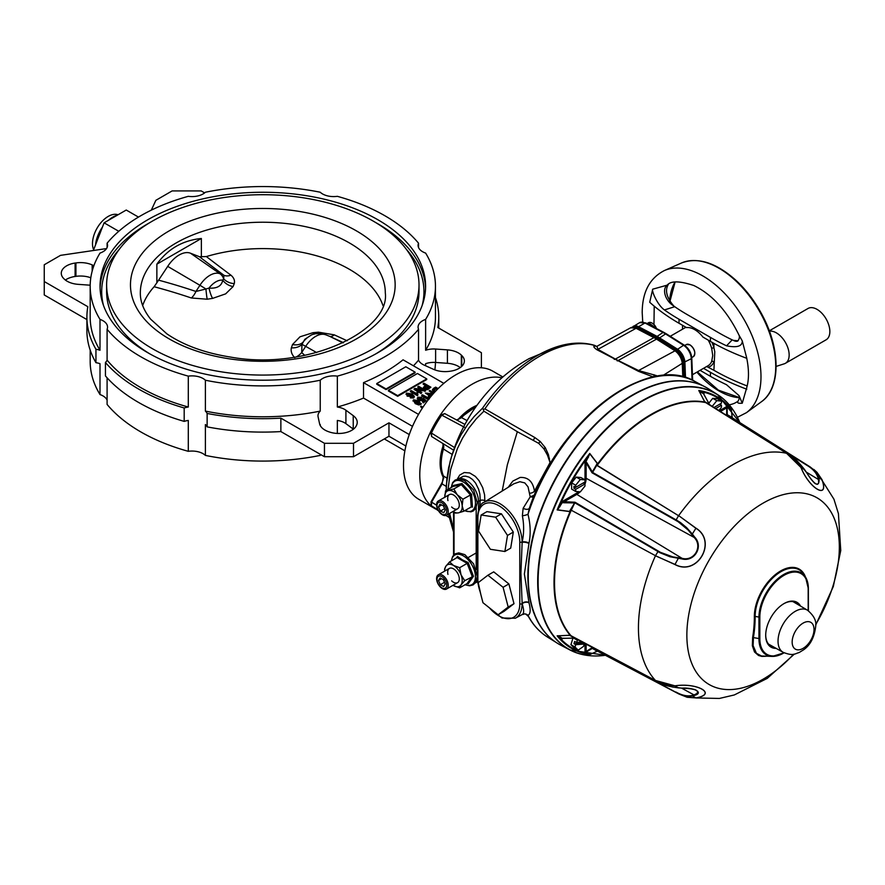<?xml version="1.0" encoding="UTF-8"?>
<svg xmlns="http://www.w3.org/2000/svg" width="885" height="885" viewBox="0 0 885 885"><rect width="100%" height="100%" fill="white"/><g stroke="black" fill="none" stroke-linecap="round" stroke-linejoin="round"><path stroke-width="1.33" d="M142.662 305.568A122.495 70.723 180 0 1 154.123 286.729L156.866 282.769L156.866 264.173C167.84 248.939 182.675 240.377 201.36 238.485L156.866 264.173M156.866 282.769L167.707 266.385A25.079 14.481 -60 0 1 190.507 253.221L199.457 256.727L206.36 256.561A122.495 70.723 180 0 1 349.431 269.317A122.495 70.723 180 0 1 382.973 305.568M206.36 256.561A795.471 88.5 30.4 0 0 230.897 275.169C233.872 277.691 235.001 280.49 234.282 283.576L233.109 286.552L225.642 293.864L212.61 298.389L207.167 299.219A13.153 0.73 84.8 0 1 205.917 289.008L209.015 288.09C217.09 288.643 221.659 286.01 222.721 280.169L223.662 278.753L223.949 275.29A803.812 89.429 -149.6 0 1 199.457 256.727M292.526 344.519A13.153 9.956 28.7 0 0 302.913 342.307A18.209 10.52 -60 0 1 309.772 336.057L304.805 339.331L301.973 344.464A13.153 10.354 9.1 0 1 291.364 347.827L292.526 344.519L300.004 336.798L313.024 332.683L318.467 332.174L334.276 334.851A795.471 24.426 23.8 0 0 347.197 340.791M413.439 365.815A172.641 99.673 0 0 0 418.539 360.14L418.539 329.264A15.62 9.016 180 0 1 418.085 327.107A15.62 9.016 180 0 1 425.63 319.385A172.641 99.673 0 0 0 435.453 286.231A172.641 99.673 0 0 0 425.63 253.088A15.62 9.016 180 0 1 418.085 245.366A15.62 9.016 180 0 1 418.539 243.209L418.539 247.523M418.539 243.209A172.641 99.673 0 0 0 337.34 196.326A15.62 9.016 180 0 1 320.237 192.233A172.641 99.673 0 0 0 205.397 192.233A15.62 9.016 180 0 1 188.295 196.326A172.641 99.673 0 0 0 107.096 243.209A15.62 9.016 180 0 1 107.55 245.366A15.62 9.016 180 0 1 100.005 253.088A172.641 99.673 0 0 0 90.181 286.231A172.641 99.673 0 0 0 100.005 319.385A15.62 9.016 180 0 1 107.55 327.107A15.62 9.016 180 0 1 107.096 329.264A172.641 99.673 0 0 0 188.295 376.136A15.62 9.016 180 0 1 205.397 380.229A172.641 99.673 0 0 0 320.237 380.229A15.62 9.016 180 0 1 337.34 376.136L337.34 407.023A172.641 99.673 0 0 0 363.514 398.073L412.51 426.349M460.255 367.596A18.906 10.919 0 0 0 447.412 363.292L435.619 362.452A15.62 9.016 0 0 0 425.63 363.68L425.63 365.782M418.539 360.14A15.62 9.016 0 0 0 424.103 365.085L433.473 369.31A18.906 10.919 0 0 0 449.702 371.291L450.542 371.169A18.275 10.554 0 0 0 464.359 360.936A18.275 10.554 0 0 0 461.76 355.527L461.328 355.095A18.906 10.919 0 0 0 447.412 349.874L447.412 363.292M107.096 247.523L107.096 243.209M93.887 265.688L92.173 264.914A18.906 10.919 0 0 0 75.933 262.933L75.103 263.055A18.275 10.554 0 0 0 61.275 273.288A18.275 10.554 0 0 0 63.875 278.698L64.317 279.129A18.906 10.919 0 0 0 78.223 284.351L90.016 285.191A15.62 9.016 0 0 0 90.193 285.202M337.34 407.023A15.62 9.016 0 0 1 345.913 410.231L345.913 423.649A15.62 9.016 0 0 0 337.34 420.441L337.34 433.44M321.001 454.746A15.62 9.016 0 0 0 320.237 455.41L320.237 454.304M320.237 425.53L320.237 424.534A15.62 9.016 0 0 0 319.916 424.855M205.397 380.229L205.397 411.105A172.641 99.673 0 0 0 320.237 411.105A15.62 9.016 0 0 0 317.981 415.773A15.62 9.016 0 0 0 318.102 416.879L319.562 423.683A18.906 10.919 0 0 0 328.612 431.714L329.353 431.969A18.275 10.554 0 0 0 356.456 425.486L356.666 425.01A18.906 10.919 0 0 0 357.23 422.355A18.906 10.919 0 0 0 353.226 415.64L353.226 429.059A18.906 10.919 0 0 1 353.414 429.203M320.237 411.105L320.237 380.229M476.915 405.363A45.212 26.108 120 0 0 458.087 419.545M443.341 445.066A45.212 26.108 120 0 0 443.816 478.21M501.939 377.795A73.986 42.712 120 0 0 432.013 428.959A73.986 42.712 120 0 0 434.966 508.643L418.815 499.317A73.986 42.712 120 0 1 418.815 413.892A73.986 42.712 120 0 1 492.801 371.169L502.879 376.988M377.917 219.779A162.774 93.976 0 0 0 200.53 199.413A162.774 93.976 0 0 0 100.049 286.231A162.774 93.976 0 0 0 262.823 380.207A162.774 93.976 0 0 0 425.596 286.231A162.774 93.976 0 0 0 377.917 219.779M373.271 221.128A156.191 90.181 0 0 0 203.041 201.581A156.191 90.181 0 0 0 106.62 284.893A156.191 90.181 0 0 0 262.823 375.074A156.191 90.181 0 0 0 419.014 284.893A156.191 90.181 0 0 0 373.271 221.128M106.62 284.893L106.62 291.608A156.191 90.181 0 0 0 150.096 354.022M375.55 354.022A156.191 90.181 0 0 0 419.014 291.608L419.014 284.893M107.096 329.264L107.096 360.14A172.641 99.673 0 0 0 188.295 407.023L188.295 376.136M107.096 377.795L107.096 404.434A172.641 99.673 0 0 0 188.295 451.317L188.295 420.441A15.62 9.016 0 0 0 184.191 421.393A175.927 101.565 180 0 1 105.437 375.926L105.437 362.507A15.62 9.016 0 0 0 107.096 360.14M93.644 249.747A22.191 12.81 -60 0 1 98.843 225.387A22.191 12.81 -60 0 1 118.059 214.756M95.525 244.913A24.658 14.237 -60 0 1 102.439 227.08M108.379 220.343A24.658 14.237 -60 0 1 117.307 215.188M201.36 257.07L201.36 238.485M418.528 414.39L363.514 382.63A172.641 99.673 0 0 0 403.051 359.808L443.827 383.36M434.38 392.509L432.533 390.008M433.008 393.814L429.137 390.904L429.867 390.484L434.026 392.896M432.223 394.953L429.247 394.422M430.685 396.757L425.431 393.051L433.185 393.847M428.34 399.699L421.714 395.872L422.433 394.776L427.942 397.763L427.942 398.427M427.964 397.962L428.329 396.502L429.137 396.978L428.948 398.261M424.236 400.75L423.262 399.987L422.51 400.739L418.561 400.429L417.366 398.538M421.802 397.343L418.738 397.642L419.247 399.312L421.979 399.533L423.118 398.206L426.15 400.584L423.34 402.199L422.521 401.735L424.723 400.462L423.262 399.312L422.51 400.075L418.561 399.755L417.3 398.184L418.008 397.232L421.802 397.343L421.172 398.482L418.428 398.593M421.979 400.208L421.979 399.533M426.15 400.584L423.34 402.874L422.521 401.735M425.419 385.561L423.196 384.278L423.915 383.183L430.895 387.21L427.488 389.024L424.523 388.559L423.45 387.265L425.995 385.218L423.196 383.603M430.895 387.21L427.488 389.688L424.523 389.223L423.528 387.619M421.714 389.599L417.842 387.353L418.572 386.269L425.541 390.296L425.541 390.971L417.952 390.197M425.541 390.296L416.271 389.234L421.835 392.442L421.105 393.526L414.136 389.5L414.91 388.382L423.395 389.898L417.842 386.69M416.669 393.748L417.034 392.287L417.842 392.752L417.488 395.728L410.419 391.646L410.419 390.971L411.138 390.562L416.647 393.537L416.647 394.212M386.059 389.599L415.12 372.817L415.12 372.154L405.817 366.777L376.756 383.559L376.756 384.234L386.059 389.599L386.059 388.935L415.12 372.154M397.686 396.314L426.747 379.532L426.747 378.868L417.443 373.492L388.382 390.274L388.382 390.949L397.686 396.314L397.686 395.639L426.747 378.868M414.257 396.646L413.649 397.94L410.33 397.874L410.961 396.734L413.018 396.801L413.229 395.794L411.613 394.478L411.116 395.805L407.166 395.484L406.558 393.095L411.912 393.936L414.313 396.325L413.649 397.265L410.33 397.199M413.018 397.465L413.229 396.458L411.613 395.152L411.116 396.469L407.166 396.148L406.558 393.77M411.613 395.152L411.613 394.478M406.558 393.095L406.005 394.323M421.216 403.438L420.663 404.633L418.649 404.943L415.231 403.626L413.516 400.496M413.516 399.821L418.948 400.816L420.663 403.958L418.649 404.279L415.231 402.963L413.516 399.821L412.963 401.016M422.256 408.262L420.552 406.602L421.271 406.193L422.975 407.166M425.63 319.385L425.63 350.261A172.641 99.673 0 0 0 435.453 317.107L435.453 286.231M434.834 369.875A172.641 99.673 0 0 0 435.453 362.441M447.412 349.874L435.619 349.033A15.62 9.016 0 0 0 425.63 350.261M481.385 367.784L481.385 352.684L437.821 327.527A175.927 101.565 0 0 0 438.75 317.107A175.927 101.565 0 0 0 435.453 297.57M90.181 286.231L90.181 317.107A172.641 99.673 0 0 0 100.005 350.261L100.005 319.385M90.181 350.084L90.181 361.412A172.641 99.673 0 0 0 100.005 394.566L100.005 363.68A15.62 9.016 0 0 0 95.945 362.684A175.927 101.565 180 0 1 86.896 330.536L86.896 317.107A175.927 101.565 180 0 1 87.825 306.697L44.25 281.541L44.25 294.959L86.896 319.585M100.005 350.261A15.62 9.016 0 0 0 95.945 349.265L95.945 362.684M95.945 349.265A175.927 101.565 180 0 1 86.896 317.107M188.295 407.023A15.62 9.016 0 0 0 184.191 407.974A175.927 101.565 180 0 1 105.437 362.507M207.134 426.88L207.134 413.461A175.927 101.565 180 0 0 280.866 418.14L324.441 443.297L353.502 443.297L388.957 422.831L388.957 436.25L353.502 456.726L324.441 456.726L280.866 431.57A175.927 101.565 180 0 1 207.134 426.88A15.62 9.016 0 0 0 205.397 424.534L205.397 455.41A172.641 99.673 0 0 0 320.237 455.41M345.913 423.649L353.226 429.059M388.957 436.25L405.883 446.018M207.134 413.461A15.62 9.016 0 0 0 205.397 411.105M388.957 422.831L409.257 434.546M345.913 410.231L353.226 415.64M184.191 407.974L184.191 421.393M138.469 217.09L126.245 210.033L104.098 222.821L93.445 250.267M384.311 438.938L404.887 450.819M337.34 376.136A172.641 99.673 0 0 0 418.539 329.264M363.514 382.63L363.514 398.073M205.397 455.41A15.62 9.016 0 0 0 188.295 451.317M107.096 400.12A15.62 9.016 0 0 0 100.005 394.566M118.778 231.295L104.098 222.821M44.25 281.541L44.25 264.759L60.523 255.356L106.532 248.574M151.302 210.154L155.86 200.32L172.132 190.917L201.205 190.917L204.634 192.908M90.801 277.779A18.906 10.919 0 0 0 75.933 276.352L75.103 276.474A18.275 10.554 0 0 0 65.379 280.047M280.866 418.14L280.866 431.57M324.441 443.297L324.441 456.726M353.502 443.297L353.502 456.726M422.576 407.775L420.552 406.602M434.789 392.066L432.477 389.654L433.606 388.327L435.663 387.143L438.152 388.581M437.621 389.112L435.752 388.028L434.513 388.747L433.783 390.34L435.287 391.524M433.562 389.776L433.783 390.34M437.201 389.533L435.752 388.703L433.783 391.015M435.752 388.028L435.752 388.703M434.513 388.747L434.513 389.422M433.539 393.449L429.137 390.904M431.061 396.303L425.431 393.051M432.721 394.367L427.566 393.449L431.537 395.739M428.705 399.235L421.714 395.197M429.247 399.002L428.915 397.918M418.561 399.755L418.561 400.429M422.51 400.075L422.51 400.739M423.262 399.312L423.262 399.987M423.34 402.199L423.34 402.874M418.339 398.228L418.738 397.642L418.738 398.316M421.172 397.808L421.172 398.482M421.282 403.781L420.663 404.633M419.966 404.191L418.218 401.912L414.224 400.927L415.961 402.542L419.966 403.527L418.218 401.237L413.915 400.706M415.231 402.963L415.231 403.626M418.649 404.279L418.649 404.943M418.218 401.237L418.218 401.912M426.813 385.694L425.298 386.568L425.209 388.117L429.347 387.154L426.813 385.694L424.7 387.707M425.298 387.243L425.209 388.117M424.523 388.559L424.523 389.223M427.488 389.024L427.488 389.688M428.771 387.497L426.813 386.369M421.835 392.442L421.105 393.526M421.105 392.863L414.136 388.836M424.778 390.739L424.778 391.413M417.952 394.787L417.488 395.728M417.488 395.053L410.419 390.971M410.54 395.971L410.186 394.445L407.321 394.168L407.863 395.053L410.54 395.296L410.186 393.77L406.989 394.002M410.54 395.296L410.939 394.71M413.649 397.265L413.649 397.94M407.166 395.484L407.166 396.148M410.186 393.77L410.186 394.445M388.382 390.274L397.686 395.639M376.756 383.559L386.059 388.935M212.61 298.389A13.153 3.131 77.8 0 1 209.015 288.09A18.209 10.52 120 0 1 222.721 280.169A13.153 10.421 30.9 0 0 233.109 286.552M234.282 283.576A13.153 10.996 10.3 0 1 223.662 278.753A13.153 10.697 111.4 0 0 219.956 273.731L223.949 275.29A13.153 9.293 -53.2 0 0 230.897 275.169M314.031 334.209A13.153 3.595 80.7 0 1 313.024 332.683M318.711 333.446A13.153 1.372 88.7 0 1 318.467 332.174M343.469 342.672A803.812 24.68 -156.2 0 1 329.707 336.355L325.193 334.563A13.153 10.697 111.4 0 1 325.713 334.795A22.037 12.722 120 0 0 305.679 346.356L301.697 352.529A13.153 8.352 -47.2 0 1 296.398 356.876M316.631 352.562L305.679 346.356A13.153 0.94 32.9 0 0 301.973 344.464L301.697 352.529A803.812 619.843 127.8 0 1 304.739 355.372M343.004 342.893L329.707 336.355A13.153 5.62 114.7 0 0 334.276 334.851M207.167 299.219L191.37 297.991A13.153 6.56 108.6 0 0 195.928 291.464L205.917 289.008A13.153 0.94 32.9 0 0 199.921 285.291A22.037 12.722 -60 0 1 219.956 273.731L190.507 253.221M522.338 614.478L522.371 614.456C524.119 613.405 524.053 609.82 522.161 603.714L522.084 603.758A31.285 18.065 60 0 1 515.313 618.239L522.338 614.478C524.672 614.677 523.975 612.022 528.456 616.535L527.98 615.329A4.934 4.735 60.8 0 0 522.371 614.456M446.228 490.401L446.837 479.272L448.618 467.767L451.627 456.328L455.808 445.255L461.14 434.635L467.678 424.534L474.194 416.459L482.69 408.029A128.679 74.296 -60 0 1 559.176 346.079L529.075 358.635C513.388 367.419 499.549 378.581 487.558 392.11C469.681 412.388 457.191 435.542 450.089 461.572L446.328 485.013L446.151 490.445M452.235 454.459L443.429 449.016A45.257 26.13 120 0 0 443.429 475.975L446.925 478.11M529.031 602.884A4.934 3.44 -14.5 0 0 522.161 603.714L520.911 573.17L522.161 541.952C524.053 533.522 524.119 524.805 522.371 515.811L523.146 508.267A4.934 2.81 -155.1 0 0 529.418 508.123L527.98 514.296C530.48 524.197 530.834 533.81 529.031 543.125L524.374 574.033L529.031 602.884C530.823 609.898 530.48 614.057 527.98 615.329A147.574 85.203 120 0 0 547.572 637.111L556.079 642.399M528.942 602.552A4.934 3.44 -14.3 0 0 522.084 603.371L522.084 603.758A1.648 0.951 0 0 1 519.783 603.736L519.783 541.985A29.636 17.114 -120 0 0 498.83 505.689A29.636 17.114 -120 0 0 477.867 517.791L477.867 579.542A29.636 17.114 -120 0 0 478.044 582.784M529.031 543.125A4.934 2.069 -168.6 0 0 522.161 541.952L522.084 542.394A4.934 2.08 -168.7 0 1 528.942 543.545M575.073 638.229L575.327 638.704A136.511 78.82 120 0 0 576.644 639.058M522.371 515.811A4.934 0.951 165.6 0 0 527.98 514.296A147.574 85.203 120 0 1 695.112 381.557L703.94 386.291M523.146 508.267L530.226 496.817L533.567 497.259M508.189 487.314L512.846 481.086L520.137 477.446C528.223 477.092 533.002 481.661 534.452 491.153A4.934 3.319 171.6 0 1 529.418 493.21L530.226 496.817L534.982 494.958M529.418 493.21L528.024 486.816L524.794 482.911L519.893 481.717L513.908 483.763M534.452 491.153L550.061 462.556L547.472 455.155L544.032 449.06A8.219 4.856 -32.8 0 1 545.37 447.832L548.412 454.558L550.061 462.556L543.169 476.617M544.032 449.06L543.877 448.839A8.219 4.856 -33.3 0 1 545.226 447.589L545.37 447.832M543.877 448.839L538.744 443.374A8.219 5 -48 0 1 540.193 441.46L545.226 447.589M456.616 419.966L461.55 417.631L456.87 420.109M441.316 415.176L441.759 415.153A74.03 42.745 120 0 0 431.382 433.119L431.603 436.504L430.862 432.699L454.514 447.533M431.183 432.732L441.128 414.91L444.768 413.627L441.759 415.153L465.41 427.765M443.23 443.739L443.805 446.903L443.429 449.016L442.954 448.452C440.022 459.027 440.044 468.054 443.02 475.522L443.02 475.522C443.861 477.446 443.374 480.135 441.549 483.597L442.124 483.918L431.603 502.149L431.028 501.817L441.549 483.597M443.02 475.522A1.648 1.228 157.1 0 0 443.429 475.975L442.124 483.918L446.261 486.429M436.615 505.235L431.603 502.149L431.382 505.789A1.648 1.327 133.8 0 1 431.205 505.645L438.562 510.888M475.743 407A45.257 26.13 120 0 0 461.55 417.631L467.059 420.596M437.964 509.837L431.382 505.789A74.03 42.745 120 0 0 435.531 509.008M538.744 443.374L517.327 431.714L483.907 411.182L482.69 408.029M483.487 409.49L484.88 408.87L534.883 437.577L540.193 441.46M653.462 376.977L638.428 371.313L596.722 349.63C593.116 346.942 592.895 345.792 596.047 346.201L594.576 345.349C583.624 342.163 571.821 342.406 559.176 346.079M538.677 443.308A46.462 26.827 -60 0 1 538.677 443.319A8.219 5 -48.2 0 1 540.127 441.405M457.224 479.216L459.702 475.068L464.249 472.524L469.747 472.966L475.289 476.362L478.984 480.577L482.701 487.646L484.593 494.859L484.847 500.755A3.286 1.737 4.1 0 0 480.212 500.445L479.891 494.129L478.597 489.184L475.599 483.122L472.557 479.526L469.094 477.126L465.499 476.152L463.198 476.329L457.999 479.084M484.847 500.755L484.77 501.85M502.182 491.042L507.348 464.78L517.327 431.714M483.907 411.182L476.407 418.671L468.884 428.086L462.523 438.152L457.324 448.739L450.62 469.603L448.053 489.35M449.613 513.433L453.551 529.219M594.609 468.984L594.609 467.999M679.016 354.398A9.89 5.708 60 0 1 681.151 358.082M681.483 358.912A9.89 5.708 -120 0 0 678.474 353.69M637.587 370.903A3.286 1.538 116.3 0 0 638.583 370.527L656.438 375.605A3.286 2.047 127.2 0 0 656.15 376.457M614.212 359.343A3.286 2.035 119.1 0 0 615.363 359.078L618.172 360.516L656.504 339.132A39.504 22.811 -120 0 0 653.915 337.639L635.917 328.213A11.549 6.671 -120 0 0 630.596 327.804L636.315 328.169L597.895 349.365L615.363 359.078L653.915 337.639L654.513 337.948M630.596 327.804L596.999 346.256L597.895 349.365A3.286 2.035 119.1 0 1 596.722 349.63M596.578 346.566L596.047 346.201A3.286 3.086 -82.5 0 0 596.623 346.411M654.192 376.822A3.286 1.903 110.5 0 1 654.037 374.709M617.232 360.914A3.286 1.527 115.9 0 0 618.172 360.516L638.583 370.527L675.034 350.803M653.971 324.386L654.214 306.155M668.452 284.24C664.723 290.158 666.482 297.393 673.717 305.933A13.153 8.43 53.8 0 1 665.277 295.28A13.153 8.43 53.8 0 1 667.146 285.202A13.153 8.43 53.8 0 1 667.157 285.191C670.73 280.7 679.625 280.81 693.851 285.523C712.226 294.539 727.315 311.155 739.119 335.371L742.261 340.891C742.371 346.267 737.139 347.916 726.563 345.814A218.451 126.124 0 0 1 710.423 337.384L679.027 319.253L679.027 323.279A218.451 126.124 180 0 1 649.712 302.283L652.71 289.185L667.257 285.125M710.423 337.384L710.423 341.4A218.451 126.124 0 0 0 746.796 358.325L742.261 340.891M746.686 357.938C749.053 369.587 749.064 379.488 746.73 387.641L742.261 403.195C738.344 403.56 736.917 402.929 737.979 401.314M692.446 374.731L708.155 365.66A22.191 12.81 -120 0 0 711.662 361.489L712.746 355.505L711.662 348.27A22.191 12.81 -120 0 0 708.199 340.117M679.027 323.279L686.517 327.605A22.191 12.81 60 0 1 702.944 337.085L710.423 341.4M769.441 331.222A18.087 10.443 60 0 1 786.322 344.11A18.087 10.443 60 0 1 785.404 363.304A18.087 10.443 60 0 1 784.21 363.823L776.123 366.412M769.297 330.835L808.016 308.478A18.087 10.443 60 0 1 826.103 318.921A18.087 10.443 60 0 1 826.103 339.807L785.404 363.304M746.796 389.212A218.451 126.124 0 0 1 710.423 372.286L710.423 376.313A218.451 126.124 0 0 0 726.563 384.743L739.052 395.65L742.261 403.195M726.563 345.814L732.183 339.873A206.946 119.475 0 0 1 718.565 332.683L687.169 314.562A206.946 119.475 180 0 1 674.713 306.697L664.425 309.938C657.289 304.894 651.36 290.645 652.71 289.185M737.736 341.057A13.153 6.649 65.5 0 1 733.377 340.371L738.035 340.769M732.183 339.873L733.377 340.371M679.027 319.253A218.451 126.124 180 0 1 664.425 309.938M711.662 348.27L713.907 347.728L714.781 351.732L713.907 370.273L706.684 366.512M713.907 370.273A213.517 123.28 0 0 0 747.172 385.96M710.423 372.286L703.553 368.326M710.423 376.313L700.068 370.328M673.717 305.933L674.713 306.697M439.115 500.656A8.219 4.746 -120 0 0 438.307 500.965A8.219 4.746 -120 0 0 437.953 509.815A8.219 4.746 -120 0 0 445.719 515.524A8.219 4.746 -120 0 0 446.527 515.203A8.219 4.746 -120 0 0 446.881 506.364A8.219 4.746 -120 0 0 439.115 500.656M444.613 514.605A6.859 3.96 -120 0 0 443.938 504.55A6.859 3.96 -120 0 0 437.024 506.076A6.859 3.96 -120 0 0 444.613 514.605M445.21 510.026L443.772 512.703L440.42 511.087L438.517 506.795L439.956 504.118L443.297 505.733L445.21 510.026M444.602 508.665L440.42 511.087M441.692 504.959L438.517 506.795M453.175 486.352L453.231 485.489L461.981 483.553L471.594 494.361L472.457 507.105L471.218 506.95L472.457 507.105M444.779 497.226A12.335 7.124 60 0 1 448.529 490.555A12.335 7.124 60 0 1 457.224 494.748A12.335 7.124 60 0 1 462.18 505.899L463.751 511.253L458.441 512.846A12.335 7.124 -120 0 0 462.18 505.899L462.932 499.195L457.224 494.748L453.828 488.962L461.295 484.659L453.02 486.484L445.553 490.799L453.828 488.962M452.965 511.486L455.465 513.09L458.441 512.846A12.335 7.124 60 0 1 452.998 511.475M444.79 497.492L445.553 490.799M463.751 511.253L471.218 506.95L470.4 494.881L461.295 484.659L461.981 483.553M471.594 494.361L462.932 499.195M453.231 485.489L453.02 486.484L453.231 485.489M451.638 506.994A8.219 4.746 -120 0 0 459.238 504.074A8.219 4.746 -120 0 0 450.177 494.272A8.219 4.746 -120 0 0 447.965 500.589M439.336 574.453A8.219 4.746 -120 0 0 438.307 574.808A8.219 4.746 -120 0 0 437.865 583.469A8.219 4.746 -120 0 0 445.498 589.399A8.219 4.746 -120 0 0 446.527 589.045A8.219 4.746 -120 0 0 446.969 580.372A8.219 4.746 -120 0 0 439.336 574.453M444.425 588.481A6.859 3.96 -120 0 0 444.137 578.613A6.859 3.96 -120 0 0 437.013 579.642A6.859 3.96 -120 0 0 444.425 588.481M445.21 584.045L443.639 586.556L440.287 584.753L438.506 580.438L440.088 577.927L443.44 579.73L445.21 584.045M444.502 582.319L440.287 584.753M441.515 578.702L438.506 580.438M456.195 558.081L457.523 556.422L462.313 559.84L468.165 562.561L473.475 576.268L468.165 583.834L467.147 583.525L468.165 583.834M444.735 571.091L444.58 569.044L445.929 566.135A12.335 7.124 60 0 1 453.485 565.46A12.335 7.124 60 0 1 461.041 574.863A12.335 7.124 60 0 1 461.041 584.93L459.68 587.839L453.485 585.605A12.335 7.124 -120 0 0 461.041 584.93L464.713 580.671L461.041 574.863L459.68 567.694L467.147 563.391L457.08 557.572L449.613 561.886L453.485 565.46L459.68 567.694M444.779 571.068A12.335 7.124 60 0 1 445.929 566.135L449.613 561.886M459.68 587.839L467.147 583.525L472.181 576.367L467.147 563.391L468.165 562.561M473.475 576.268L464.713 580.671M457.523 556.422L457.08 557.572L457.523 556.422M451.671 580.859A8.219 4.746 -120 0 0 459.226 579.907A8.219 4.746 -120 0 0 453.485 568.823A8.219 4.746 -120 0 0 447.954 574.387M503.078 587.286L487.901 575.228L477.845 582.938L482.956 602.707L498.122 614.765L508.189 607.055L503.078 587.286L508.886 583.923L493.719 571.865L487.901 575.228M508.189 607.055L513.997 603.703L508.886 583.923M498.122 614.765L503.941 611.413L513.997 603.703M481.141 514.993L478.531 531.055L490.401 549.297L504.881 551.499L507.503 535.436L495.633 517.183L481.141 514.993L486.96 511.641L501.441 513.831L495.633 517.183M507.503 535.436L513.311 532.084L501.441 513.831M504.881 551.499L510.7 548.136L513.311 532.084M814.023 629.434A15.465 8.927 -60 0 1 797.617 649.833A15.465 8.927 -60 0 1 797.617 627.974A15.465 8.927 -60 0 1 814.023 629.434M584.985 483.984L583.248 482.978L573.945 488.343L573.945 486.33L575.692 487.336L584.985 481.971L584.985 479.88L580.925 477.524L576.268 477.115L571.621 482.889L571.621 489.095L575.681 491.44L580.339 491.861L584.985 486.075L584.985 483.984L575.681 489.35L575.681 491.44M584.985 479.88L580.339 479.46L576.268 477.115M580.339 479.46L575.692 485.245L571.621 482.889M573.945 488.343L575.681 489.35M575.692 485.245L575.692 487.336M718.863 410.507L721.452 407.288L721.452 405.197L719.715 404.191L714.04 407.465L721.452 403.184L721.452 401.093L716.806 400.673L712.735 398.327L708.819 403.195M716.806 400.673L712.248 406.337M721.452 401.093L717.381 398.737L712.735 398.327M715.7 408.516L721.452 405.197M578.204 650.165L583.536 646.371L584.255 644.037L575.726 644.689L575.007 647.024L578.204 650.165L574.133 647.809L570.936 644.678L575.007 647.024M582.219 642.001L576.423 642.444L574.675 641.437L573.978 643.683L582.507 643.03L584.255 644.037M573.978 643.683L575.726 644.689M582.507 643.03L582.75 642.278M577.772 639.656L576.423 642.444M577.142 640.098L573.757 638.151M572.938 638.173L570.936 644.678M563.48 638.173L562.13 638.97L557.462 635.972A6.129 3.794 -111.9 0 1 557.152 635.817L570.228 635.319L655.475 680.488L571.256 635.994A137.186 79.207 120 0 1 571.256 510.225L655.475 555.692L571.256 510.225L569.52 511.563L557.152 509.915L562.13 501.563L575.04 502.237L660.409 552.317L672.899 556.908L682.014 558.302C694.26 561.698 703.166 546.344 694.083 537.394L688.298 530.17L678.098 521.674L592.054 472.789L586.147 462.844L586.7 462.49L592.342 471.915L597.253 463.419L589.875 453.883L585.892 461.793L586.7 462.49M597.441 651.039L589.753 654.635A6.129 1.538 -99.6 0 1 589.631 654.557L585.007 652.179L592.054 647.776L676.14 692.413C682.058 695.765 687.49 696.938 692.457 695.953L694.581 695.411A0.819 0.653 -107.3 0 1 694.083 694.979L697.325 693.276L697.413 691.085L695.234 689.758L690.211 688.696M806.888 465.3L727.348 414.921L807.286 465.256C813.149 468.696 816.888 472.822 818.514 477.612L819.112 479.714A0.819 0.653 167.3 0 0 818.481 479.515L817.906 477.446C816.335 472.745 812.662 468.696 806.888 465.3L726.585 414.744L726.873 406.447L731.242 409.268A6.129 1.538 -20.4 0 1 731.386 409.335L732.105 417.786M704.349 401.403L786.632 453.319L704.891 402.078L698.785 390.506A6.129 3.794 -8.1 0 1 699.073 390.694L703.995 393.239L703.984 394.81M584.908 479.825A12.357 7.135 120 0 0 585.007 478.265L586.147 478.265L586.147 462.844L585.007 461.937L589.753 453.452L597.353 463.342L597.065 465.521L678.552 515.712L596.833 465.134L592.585 472.424L676.14 519.904L678.552 515.712M813.868 469.481L817.01 472.358L821.999 479.637C829.566 500.335 809.211 488.708 800.991 467.512L786.566 453.297L794.619 459.459L801.047 467.534C809.233 488.62 829.51 500.202 821.933 479.581L817.032 472.402L810.007 466.826L816.999 472.358L833.936 499.184L838.416 513.621L840.75 550.536L833.305 586.567L815.727 625.031M655.121 555.658L674.989 564.42C697.336 576.633 717.525 541.343 695.875 528.256L678.651 515.612A133.181 76.895 -60 0 1 786.566 453.297L709.626 404.699A0.819 0.675 120 0 1 709.372 404.345L709.471 404.445M678.651 515.612L695.953 528.157C717.669 541.332 697.413 576.755 674.945 564.541L655.785 555.857M678.861 693.984L687.191 697.269L695.875 697.922C717.624 694.117 697.148 682.412 674.989 685.864L664.79 684.337L655.431 680.443A133.181 76.895 -60 0 1 638.439 627.941A133.181 76.895 -60 0 1 655.431 555.824M793.635 654.203A107.815 62.249 -60 0 1 686.86 635.187A107.815 62.249 -60 0 1 793.104 492.923A107.815 62.249 -60 0 1 815.704 624.511M655.431 680.443L674.945 685.831C697.214 682.357 717.768 694.106 695.953 697.955L719.394 698.442L734.318 694.957L767.262 678.375L794.398 654.07M776.123 648.373A25.897 14.945 -60 0 1 765.702 635.308A25.897 14.945 -60 0 1 784.01 603.592A25.897 14.945 -60 0 1 800.538 606.081M798.447 604.842A25.079 14.481 120 0 0 795.969 602.685A25.079 14.481 120 0 0 783.723 603.758M765.702 634.965A25.079 14.481 120 0 0 770.901 646.116A25.079 14.481 120 0 0 774.01 647.178M772.085 646.094A25.079 14.481 -60 0 1 770.005 645.519M795.007 602.209A25.079 14.481 -60 0 1 796.544 603.725M588.459 655.553A147.53 85.17 -60 0 1 570.073 650.033L560.736 645.165A147.972 85.436 -60 0 1 528.245 576.4A147.972 85.436 -60 0 1 594.034 426.238A147.972 85.436 -60 0 1 708.664 388.935L717.558 394.588A147.53 85.17 -60 0 1 731.519 407.753M559.995 636.946L562.44 638.362L574.442 638.063L569.531 635.231L557.583 635.872L559.995 636.946A6.582 3.794 120 0 0 560.072 637.775M586.7 651.692L585.892 651.902L589.875 654.524L597.253 651.238L592.342 648.406L586.7 651.692A0.819 0.664 -116.6 0 1 586.147 651.26L586.147 644.07M574.94 637.963L574.299 637.985M571.323 636.049L574.442 638.063M674.945 685.831L678.441 687.877L681.948 688.143L672.655 687.048L659.922 682.966L574.564 638.107M786.632 453.319L797.219 460.985L806.489 472.457M701.186 392.398L699.05 390.849L704.471 401.513L709.372 404.345L703.63 393.814L701.186 392.398A0.819 0.675 120 0 1 701.263 391.657A144.675 83.533 120 0 1 729.605 408.018A0.819 0.675 -60 0 0 729.528 408.77L727.072 407.354L727.282 414.689L732.183 417.521L731.342 409.501L729.528 408.77M703.63 393.814L703.995 393.239L703.774 394.124M731.242 409.268A0.819 0.774 -118.2 0 0 731.342 409.501A6.118 1.847 153 0 0 731.386 409.335A145.328 83.909 -60 0 0 698.785 390.506A6.118 5.233 -147.9 0 1 699.05 390.849L699.073 390.694M719.339 410.795L726.873 406.447L727.072 407.354M731.596 417.377L732.249 417.51M727.348 414.921L726.585 414.744L727.282 414.689A0.819 0.675 120 0 0 727.536 415.032M720.434 411.492L726.651 407.897A0.819 0.664 -3.4 0 1 727.304 408.162M811.114 479.305L814.543 483.122L817.165 484.36L818.658 483.055L818.481 479.515L806.301 472.114M819.112 479.714C818.957 487.613 814.742 485.179 806.456 472.413M709.527 404.522L704.062 394.754M596.988 465.643L597.065 465.521A137.186 79.207 120 0 1 705.998 402.631L706.075 402.664M766.144 656.272L761.919 656.416L758.545 655.497L754.518 652.002L752.361 645.74L752.637 637.477A186.912 141.5 -145 0 0 754.352 616.48L755.137 616.425A187.598 142.02 35 0 1 753.423 637.499L753.113 645.63L756.432 653.307L761.443 655.973L772.24 656.416A34.946 20.178 -60 0 1 758.954 638.793L758.954 617.31A34.946 20.178 -60 0 1 777.782 578.735A34.946 20.178 -60 0 1 805.571 577.208A34.946 20.178 -60 0 1 808.37 588.779L805.571 577.208L803.901 574.476A36.55 21.107 120 0 0 774.829 576.069A36.55 21.107 120 0 0 755.137 616.425L759.839 617.21L759.839 638.693A34.183 19.735 120 0 0 783.889 652.721M569.376 511.541L575.04 502.237L571.323 510.081M574.442 502.923L563.457 502.757L563.48 502.105L576.832 494.394L682.014 558.302L681.926 558.922L669.923 556.742L660.022 552.76L574.996 502.89M563.457 502.757L562.44 502.403L557.583 509.815L569.531 511.43M557.462 509.605L557.583 509.815A6.118 0.907 165.8 0 1 557.152 509.915A145.328 83.909 -60 0 1 589.753 453.452A6.118 0.907 74.2 0 1 589.875 453.883L589.631 453.872M559.995 506.64L559.397 506.297A144.675 83.533 120 0 1 587.74 457.202L588.337 457.556M562.44 502.403L562.13 501.563L576.268 493.399A12.357 7.135 120 0 0 578.58 491.706M585.007 478.265L585.007 461.937L585.892 461.793M592.585 472.424L592.054 472.789L592.342 471.915M584.985 484.139A13.175 7.611 -60 0 0 586.147 478.265L694.083 537.394L694.581 537.007L692.457 534.164L686.583 527.604L680.443 522.515L676.14 519.904L675.974 520.48M694.581 537.007C703.841 546.388 694.625 562.252 681.926 558.922M658.307 551.067L655.475 555.692M678.541 557.904L674.945 564.541M786.267 453.12L786.931 453.496M809.709 466.649L731.751 417.488M592.342 648.406L592.054 647.776L592.585 648.34M696.263 690.211L696.263 690.211C694.924 690.012 696.783 688.928 681.948 688.143L681.981 688.11M681.926 688.11C694.67 687.468 703.818 692.778 694.581 695.411M675.974 692.037C681.804 695.344 687.147 696.495 692.004 695.51A0.819 0.653 78.4 0 0 692.457 695.953L695.953 697.955M678.552 693.807L596.988 650.862M678.441 687.877C662.257 685.676 661.073 683.12 657.898 681.881L655.475 680.488M655.785 680.653L655.121 680.277M562.639 638.395L563.347 638.262M589.875 654.524A6.118 1.847 87 0 1 589.753 654.635A145.328 83.909 -60 0 1 557.152 635.817M795.947 603.36A26.473 15.288 120 0 0 795.648 602.751M770.791 645.796A26.473 15.288 120 0 0 771.477 645.751M191.37 297.991A795.471 677.49 -50.4 0 0 154.123 286.729M294.738 357.673C291.762 354.586 290.634 351.301 291.364 347.827M461.328 355.095L461.328 366.766M425.552 288.245A162.774 93.976 0 0 0 377.917 223.816A162.774 93.976 0 0 0 375.55 222.467M150.096 222.467A162.774 93.976 0 0 0 100.082 288.245M119.243 249.382A161.125 93.025 0 0 0 103.49 305.447M422.156 305.447A161.125 93.025 0 0 0 406.403 249.382M349.431 242.944A122.495 70.723 0 0 0 215.94 227.611A122.495 70.723 0 0 0 140.328 292.946C140.25 301.685 143.691 310.436 150.671 319.197L166.845 333.822C183.56 345.25 204.822 353.004 230.653 357.098C307.006 371.058 390.23 330.747 385.307 292.946A122.495 70.723 0 0 0 349.431 242.944M356.412 230.863A132.352 76.42 0 0 0 134.974 265.113A132.352 76.42 0 0 0 297.072 358.702A132.352 76.42 0 0 0 356.412 230.863M75.103 263.055L75.103 276.474M75.933 262.933L75.933 276.352M92.173 264.914L92.173 271.153M435.619 349.033L435.619 362.452M461.76 355.527L461.76 366.357M428.738 388.449L428.738 389.123M158.769 280.213A803.812 684.592 129.6 0 1 195.928 291.464L199.921 285.291L167.707 266.385M529.529 507.802A146.766 84.739 -60 0 1 658.706 376.247M682.789 376.888L682.28 363.956A11.549 6.671 -120 0 0 674.492 350.482L657.046 339.453M477.424 580.361A17.302 9.989 60 0 1 475.389 582.828M554.53 641.315A147.928 85.414 -60 0 1 527.891 576.168A147.928 85.414 -60 0 1 589.786 430.176A147.928 85.414 -60 0 1 702.225 385.484M478.32 584.786A29.636 17.114 -120 0 0 480.124 591.744M489.46 607.884A29.636 17.114 -120 0 0 519.783 603.736M477.867 579.542A1.648 0.951 180 0 1 477.391 578.867L480.82 594.454M477.867 517.791A1.648 0.951 0 0 1 477.391 517.117C478.475 508.145 480.688 503.211 484.029 502.315A31.285 18.065 60 0 1 508.233 510.324A31.285 18.065 60 0 1 522.084 542.007A1.648 0.951 180 0 1 519.783 541.985M548.822 458.585A8.219 4.093 -13.8 0 1 549.408 458.286M547.472 455.155A8.219 4.425 -19.8 0 1 548.412 454.558M444.79 413.649L464.924 424.413L444.768 413.627M431.57 436.482L453.585 450.166L431.603 436.504M594.687 345.471A129.94 75.026 120 0 0 484.88 408.87M533.544 439.989A8.219 4.923 -60.2 0 1 534.883 437.577M458.12 479.073A17.302 9.989 60 0 1 471.262 484.338A17.302 9.989 60 0 1 478.486 501.397L478.486 509.771M479.847 506.707L480.212 500.445L478.486 501.397A1.648 0.951 180 0 1 477.247 501.651M476.185 569.652L476.185 507.647M454.038 512.216L454.038 555.581M662.843 375.561L682.269 363.326M636.514 328.523L654.314 337.594L674.901 350.449C679.392 353.701 681.937 358.104 682.501 363.624L683.032 376.944M681.472 263C697.756 256.871 715.755 262.502 735.479 279.903C746.486 290.026 755.679 302.272 763.069 316.642C780.736 350.449 780.515 388.57 761.531 401.657A80.214 46.308 -120 0 0 775.736 366.501A80.214 46.308 -120 0 0 742.338 287.514A80.214 46.308 -120 0 0 681.472 263L664.381 270.556A82.205 47.458 60 0 1 726.762 295.69A82.205 47.458 60 0 1 760.989 376.645A82.205 47.458 60 0 1 746.431 412.675L737.404 417.3M739.052 395.65L739.03 395.617C739.517 398.04 739.075 399.998 737.681 401.502L734.738 403.151A68.079 39.305 60 0 1 729.24 404.821M682.523 325.293L682.523 329.198M711.662 361.489A1.648 1.228 -157.1 0 1 713.907 361.932A23.84 13.762 60 0 1 708.476 367.142M711.861 342.229A23.84 13.762 60 0 1 713.907 347.728L713.907 343.369M739.44 397.686A70.081 40.467 60 0 1 696.882 372.165M669.613 300.856A70.081 40.467 60 0 1 674.978 282.116M464.78 510.656A17.08 9.868 -120 0 0 470.234 511.43A17.08 9.868 -120 0 0 473.309 493.797A17.08 9.868 -120 0 0 456.494 480.555A17.08 9.868 -120 0 0 451.372 487.436M465.178 584.664A17.08 9.868 -120 0 0 475.411 575.737A17.08 9.868 -120 0 0 463.364 555.88A17.08 9.868 -120 0 0 451.427 560.847M684.326 377.287L683.751 362.441A10.686 6.173 -120 0 0 676.549 349.962L658.562 338.612A38.641 22.313 -120 0 0 656.028 337.152L638.03 327.727A10.686 6.173 -120 0 0 633.306 327.251M638.03 327.727L638.583 326.709L656.582 336.134A39.46 22.778 60 0 1 659.17 337.627L677.158 348.978A11.505 6.649 60 0 1 684.913 362.408L685.51 377.618M633.206 326.344A11.505 6.649 60 0 1 638.583 326.709L644.977 323.014A1.648 0.996 -62.4 0 1 645.796 322.937L663.794 332.351A1.648 0.996 -62.4 0 0 662.976 332.439L644.977 323.014A11.505 6.649 -120 0 0 639.601 322.66L632.056 327.306M676.549 349.962L683.552 345.283L665.564 333.933A1.648 0.907 -57.8 0 1 666.383 333.855L663.794 332.351M658.562 338.612L665.564 333.933A39.46 22.778 -120 0 0 662.976 332.439L656.028 337.152M635.153 327.66A9.846 5.686 60 0 1 638.063 328.423L656.05 337.849A37.801 21.826 60 0 1 658.528 339.287L676.516 350.637A9.846 5.686 60 0 1 683.154 362.131L683.751 377.132M683.154 362.131L682.346 362.031M676.516 350.637L676.195 351.389M658.528 339.287L658.263 339.951M656.05 337.849L655.885 338.468M638.063 328.423L637.908 329.01M666.383 333.855L684.37 345.205A1.648 0.907 122.2 0 0 683.552 345.283A11.505 6.649 -120 0 1 691.307 358.713L683.751 362.441M684.37 345.205C688.773 348.369 691.24 352.65 691.782 358.038A1.648 0.907 177.8 0 1 691.307 358.713L692.026 380.041M691.782 358.038L692.623 379.3A1.648 0.907 177.8 0 1 692.136 379.975A39.46 22.778 -120 0 1 692.147 380.096M652.19 323.147A6.582 3.794 60 0 1 656.471 328.523M656.349 328.457A6.992 4.038 -120 0 0 648.55 322.715L656.57 328.578M690.001 344.973A6.582 3.794 60 0 1 690.145 345.062A6.582 3.794 60 0 1 694.802 353.281M689.857 344.885A6.992 4.038 -120 0 0 686.362 344.542L690.068 344.873C694.935 349.132 696.03 353.06 693.353 356.644A6.992 4.038 -120 0 0 694.426 351.046A6.992 4.038 -120 0 0 689.857 344.885M768.534 644.092L783.148 652.322A24.326 14.049 -60 0 1 783.07 624.19A24.326 14.049 -60 0 1 807.474 610.185L793.037 601.645M538.113 581.611A147.375 85.082 120 0 0 605.373 655.287L570.073 650.033A147.53 85.17 -60 0 1 537.682 581.489A147.53 85.17 -60 0 1 603.271 431.769A147.53 85.17 -60 0 1 717.558 394.588L739.76 422.532A147.375 85.082 120 0 0 623.538 413.926A147.375 85.082 120 0 0 538.113 581.611M570.228 635.319A137.385 79.318 -60 0 1 554.021 582.64A137.385 79.318 -60 0 1 570.228 511.253M597.441 464.105A137.385 79.318 -60 0 1 704.891 402.078M754.352 616.48A37.17 21.461 -60 0 1 776.3 573.878A37.17 21.461 -60 0 1 805.483 577.075M804.443 469.669L800.991 467.512M821.999 479.637L818.514 477.612A0.819 0.653 161.6 0 0 817.906 477.446M703.995 393.239L703.995 394.644M709.626 404.699L705.566 402.354M808.182 610.628L808.182 589.299A34.183 19.735 120 0 0 784.01 575.339A34.183 19.735 120 0 0 759.839 617.21M752.637 637.477L759.839 638.693M808.182 589.299L808.293 610.705M808.37 589.144L808.425 610.794M784.077 652.809A34.946 20.178 -60 0 1 772.24 656.416L784.143 652.842M695.953 528.157L692.004 534.573M580.084 491.839A13.175 7.611 -60 0 1 576.832 494.394L576.268 493.399M584.034 483.442A12.357 7.135 120 0 0 584.399 482.314M681.583 688.121L694.083 694.979L692.004 695.51M559.397 637.388A144.675 83.533 120 0 0 587.74 653.75M585.007 652.179L585.007 643.461M309.772 336.057C313.002 333.435 318.146 332.937 325.193 334.563M438.75 317.107L438.75 328.07M432.477 390.318L432.477 389.654M417.3 398.858L417.3 398.184M423.45 387.94L423.45 387.265M414.313 397L414.313 396.325M411.724 395.606L411.724 394.931M475.322 582.927L477.524 581.755M515.313 618.239L501.983 618.018L488.221 606.9M477.391 517.117L477.391 578.867M529.318 508.366C557.76 421.702 647.256 352.252 695.112 381.557M547.572 637.111C539.739 632.222 533.367 625.363 528.467 616.535M484.029 502.315L513.997 483.708M460.82 417.51L476.196 406.359M442.954 448.452L442.987 443.584M431.028 501.817L431.205 505.645M445.929 515.468L449.104 517.437M453.551 511.895L453.551 555.194M448.396 514.13L453.551 532.073M596.302 346.267L596.999 346.256M596.269 346.245L594.598 345.36M642.731 321.996L642.2 312.659C642.267 292.127 649.656 278.089 664.381 270.556M670.244 336.289L685.908 327.251M761.531 401.657L746.431 412.675M737.88 340.99L737.67 341.101C739.274 339.154 739.749 337.251 739.119 335.371M739.44 397.564L718.421 390.163L697.369 371.888M669.934 301.387L675.078 282.094M449.381 494.582L438.307 500.965M457.6 508.82L446.527 515.203M464.625 510.756L470.886 511.851L473.154 511.032L475.743 508.477L477.258 502.58L473.597 489.98L464.525 480.621L459.426 479.05L455.233 479.991L452.655 482.579L451.206 487.524M476.185 552.937L468.497 557.373M449.381 568.413L438.307 574.808M457.6 582.651L446.527 589.045M465.001 584.764L469.603 585.815L473.143 584.874L475.732 582.319L477.258 576.467L473.63 563.878L464.846 554.641L458.773 552.871L455.244 553.822L452.666 556.399L451.25 560.946M645.796 322.937L639.601 322.66M692.623 379.3L692.645 380.329M647.035 323.578L648.55 322.715M691.76 357.573L693.353 356.644M684.769 345.46L686.362 344.542M783.148 652.322C793.425 656.349 794.719 653.705 799.155 652.533L803.768 649.69C810.494 644.922 814.488 637.001 815.738 625.938C816.49 620.684 813.735 615.44 807.474 610.185M574.664 638.118L563.468 638.306M815.45 483.774C812.828 481.683 809.841 477.9 806.5 472.424L804.509 469.515C798.358 461.682 793.203 456.748 789.044 454.724M678.839 693.973L687.147 697.269M807.286 465.256L809.786 466.694"/></g></svg>
